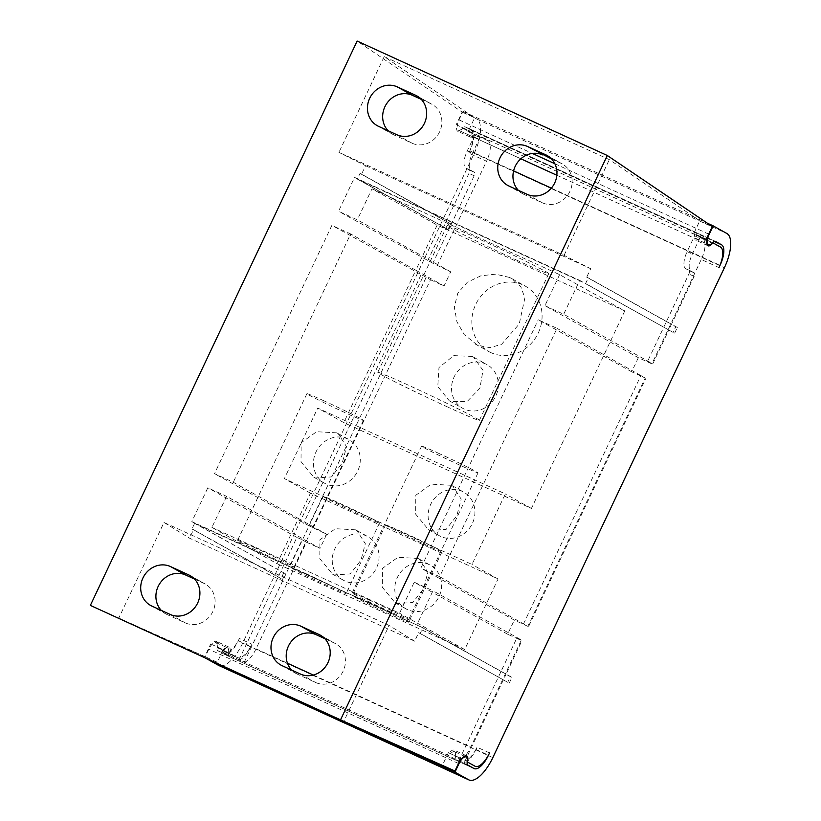 <?xml version="1.0" encoding="UTF-8"?>
<svg xmlns="http://www.w3.org/2000/svg" width="821" height="821" viewBox="0 0 821 821"><rect width="100%" height="100%" fill="white"/><g stroke="black" fill="none" stroke-linecap="round" stroke-linejoin="round"><path stroke-width="0.62" stroke-dasharray="4.11 3.08" d="M720.458 247.029L702.735 238.921A18.739 7.44 -65.4 0 1 701.257 259.477L718.97 267.584M488.013 140.689L470.3 132.581A18.739 7.44 -65.4 0 1 468.812 153.137L486.535 161.244A18.739 7.44 -65.4 0 0 488.013 140.689L480.47 136.481A9.37 3.725 -65.4 0 1 479.659 137.456L474.456 135.075A9.37 3.725 -65.4 0 1 470.351 137.056A9.37 3.725 -65.4 0 1 469.499 130.888L456.178 124.71L462.141 112.087L357.135 41.05M468.812 153.137L469.879 150.879A18.739 7.44 114.6 0 0 471.367 130.323L465.281 126.937A6.25 2.484 114.6 0 0 465.209 126.896A6.25 2.484 114.6 0 0 462.48 128.22A9.37 3.725 -65.4 0 1 458.375 130.211A9.37 3.725 -65.4 0 1 458.272 130.159L458.2 130.118A9.37 3.725 -65.4 0 1 459.011 119.876L463.013 111.41L476.703 119.035A31.229 12.397 -65.4 0 1 474.22 153.301L242.667 643.151A31.229 12.397 114.6 0 1 218.817 665.503M702.735 238.921L695.192 234.724A9.37 3.725 -65.4 0 1 694.381 235.699A3.12 1.242 -65.4 0 1 693.796 237.505L687.126 251.616A15.609 6.199 114.6 0 0 685.894 268.754L689.147 270.571A3.12 1.242 -65.4 0 1 688.901 273.988L647.553 361.466L651.905 363.888L701.257 259.477M651.905 363.888L638.348 357.689L544.928 305.669L563.688 314.258L652.767 363.847L668.776 329.991L579.698 280.392L563.688 314.258M631.677 371.8L538.258 319.78L557.018 328.359L439.646 576.681L527.852 626.31L645.234 377.999L631.677 371.8L638.348 357.689M527.852 626.31L514.305 620.112L420.886 568.091L538.258 319.78M464.091 763.007L465.158 760.749A18.739 7.44 114.6 0 0 477.042 747.202L475.975 749.46A18.739 7.44 -65.4 0 1 464.091 763.007L458.877 760.626A18.739 7.44 114.6 0 0 470.761 747.079L521.181 640.421L507.635 634.212L514.305 620.112M244.155 662.383L302.118 539.756L296.904 537.375L240.009 657.744A18.739 7.44 -65.4 0 1 237.587 657.611A18.739 7.44 -65.4 0 1 237.382 657.498L229.839 653.3A9.37 3.725 114.6 0 0 229.09 647.174A9.37 3.725 114.6 0 0 228.987 647.122A9.37 3.725 114.6 0 0 224.071 650.088L211.561 644.362A9.37 3.725 -65.4 0 1 216.477 641.406A9.37 3.725 -65.4 0 1 217.329 647.574L224.872 651.782A18.739 7.44 114.6 0 0 225.077 651.884A18.739 7.44 114.6 0 0 239.393 638.471L251.903 644.198A18.739 7.44 -65.4 0 1 240.009 657.744L238.942 660.002L244.155 662.383A18.739 7.44 -65.4 0 0 256.049 648.836L306.469 542.178L320.016 548.377L226.596 496.356L211.921 527.4L277.098 563.688L298.444 518.544L233.267 482.255L214.507 473.666L331.879 225.354L350.639 233.944L233.267 482.255M313.129 528.067L430.512 279.756L426.171 277.334L308.788 525.656L326.686 534.266L320.016 548.377M430.512 279.756L444.058 285.954L415.816 270.232L343.794 422.599L317.717 408.088L505.336 493.924L471.993 564.468L385.572 524.927A31.229 0.903 -154.7 0 0 385.572 524.937A31.229 0.903 -154.7 0 0 424.662 544.323A31.229 0.903 -154.7 0 0 442.026 551.62A31.229 0.903 -154.7 0 0 433.334 546.786A31.229 0.903 -154.7 0 0 402.937 532.224A31.229 0.903 -154.7 0 0 385.572 524.927L370.794 518.174A31.229 0.903 -154.7 0 0 340.397 503.612A31.229 0.903 -154.7 0 0 323.033 496.315L323.033 496.315A31.229 0.903 -154.7 0 0 362.123 515.711A31.229 0.903 -154.7 0 0 379.487 523.008A31.229 0.903 -154.7 0 0 370.794 518.174L284.374 478.633L317.717 408.088M479.659 137.456A3.12 1.242 114.6 0 1 479.084 139.272L472.414 153.383A15.609 6.199 -65.4 0 0 471.172 170.511L474.435 172.328A3.12 1.242 114.6 0 1 474.189 175.756L432.831 263.233L450.729 271.843L444.058 285.954M437.183 265.645L486.535 161.244M470.3 132.581L462.757 128.374A9.37 3.725 -65.4 0 1 457.841 131.339A9.37 3.725 -65.4 0 1 456.989 125.161M90.361 605.395L204.788 656.533L210.751 643.91M239.393 638.471L238.326 640.729A18.739 7.44 -65.4 0 1 224.01 654.142A18.739 7.44 -65.4 0 1 223.805 654.039L217.719 650.643A6.25 2.484 -65.4 0 1 217.052 647.42A9.37 3.725 114.6 0 0 215.944 642.535A9.37 3.725 114.6 0 0 208.78 649.237L204.788 657.703L205.25 657.96M463.013 111.41L707.374 223.209M458.2 130.118L520.863 158.781M556.854 175.253L706.83 243.878M458.272 130.159L520.853 158.792L458.375 130.211M204.788 657.703L344.882 721.792M215.944 642.535L227.407 647.779A9.37 3.725 -65.4 0 0 221.773 651.761L448.995 755.72L456.414 759.856A6.25 2.484 -65.4 0 1 455.747 756.634A9.37 3.725 114.6 0 0 454.742 751.79A9.37 3.725 114.6 0 0 454.639 751.738A9.37 3.725 114.6 0 0 448.995 755.72M227.407 647.779A9.37 3.725 -65.4 0 1 227.509 647.831A9.37 3.725 -65.4 0 1 228.515 652.664A6.25 2.484 114.6 0 0 229.192 655.897L221.773 651.761M238.942 660.002A18.739 7.44 114.6 0 0 250.836 646.455L251.903 644.198M229.839 653.3L217.329 647.574M223.261 649.637L217.288 662.26L118.737 618.213L343.876 721.218L389.133 625.479L163.995 522.464L118.737 618.213M163.995 522.464L189.507 538.166L414.646 641.17L418.648 632.704L420.208 633.422L422.877 627.778L191.827 521.643L207.836 487.777L226.596 496.356M460.909 758.368L449.21 753.093A9.37 3.725 -65.4 0 1 454.126 750.137A9.37 3.725 -65.4 0 1 454.229 750.189A9.37 3.725 -65.4 0 1 454.978 756.305L462.521 760.503A18.739 7.44 114.6 0 0 462.736 760.615A18.739 7.44 114.6 0 0 465.158 760.749L506.044 674.246L421.317 627.07L196.168 524.055L285.246 573.653L282.578 579.298L193.499 529.699L189.507 538.166M302.118 539.756L306.469 542.178M296.904 537.375L207.836 487.777M507.635 634.212L414.215 582.202L399.54 613.236L211.921 527.4M414.215 582.202L432.975 590.781L416.965 624.648M326.686 534.266L298.444 518.544L310.441 493.144L498.07 578.99L464.717 649.534L399.54 613.236M458.877 760.626L516.84 637.999L522.053 640.38L432.975 590.781M516.84 637.999L521.181 640.421M418.648 632.704L507.727 682.302L510.395 676.658L506.044 674.246L522.053 640.38M507.727 682.302L420.208 633.422M509.287 683.021L511.955 677.376L510.395 676.658M511.955 677.376L422.877 627.778M191.827 521.643L196.168 524.055L194.608 523.346L191.94 528.991L193.499 529.699M285.246 573.653L194.608 523.346M283.686 572.935L281.018 578.579L282.578 579.298M281.018 578.579L191.94 528.991M414.646 641.17L389.133 625.479M194.546 579.072L203.977 583.382A21.859 20.053 119.1 0 1 205.271 584.039A21.859 20.053 119.1 0 1 212.526 612.189A21.859 20.053 119.1 0 1 185.3 622.882L167.063 614.539A21.859 20.053 119.1 0 1 165.76 613.882A21.859 20.053 119.1 0 1 161.275 610.383M324.839 638.676L334.26 642.997A21.859 20.053 119.1 0 1 335.563 643.643A21.859 20.053 119.1 0 1 342.819 671.804A21.859 20.053 119.1 0 1 315.592 682.497L297.346 674.154A21.859 20.053 119.1 0 1 296.053 673.497A21.859 20.053 119.1 0 1 291.568 669.998M217.288 662.26L204.788 656.533M454.947 770.991L343.876 721.218M211.561 644.362L224.071 650.088M712.3 226.545L699.79 220.818L609.336 159.623L384.197 56.618L474.651 117.814L462.141 112.087M706.337 239.168L693.827 233.441L699.79 220.818M707.148 239.619L693.827 233.441M695.192 234.724L712.618 242.698M694.381 235.699L699.595 238.08A9.37 3.725 -65.4 0 1 695.49 240.071A9.37 3.725 -65.4 0 1 694.638 233.893M462.757 128.374L480.47 136.481M384.197 56.618L338.94 152.357L564.078 255.372L590.71 268.703L586.707 277.17L671.445 324.346L694.114 276.379A3.12 1.242 114.6 0 0 694.361 272.952L691.108 271.135A15.609 6.199 -65.4 0 1 692.339 254.007L699.01 239.896A3.12 1.242 114.6 0 0 699.595 238.08M564.078 255.372L609.336 159.623M421.296 99.372L430.727 103.682A21.859 20.053 119.1 0 1 432.02 104.339A21.859 20.053 119.1 0 1 439.276 132.489A21.859 20.053 119.1 0 1 412.05 143.193L393.813 134.849A21.859 20.053 119.1 0 1 392.51 134.192A21.859 20.053 119.1 0 1 388.035 130.693M551.589 158.987L561.02 163.297A21.859 20.053 119.1 0 1 562.313 163.954A21.859 20.053 119.1 0 1 569.569 192.104A21.859 20.053 119.1 0 1 542.342 202.797L524.106 194.454A21.859 20.053 119.1 0 1 522.803 193.797A21.859 20.053 119.1 0 1 518.328 190.298M474.456 135.075A3.12 1.242 -65.4 0 1 473.871 136.891L467.2 150.992A15.609 6.199 114.6 0 0 465.959 168.131L469.222 169.947A3.12 1.242 -65.4 0 1 468.976 173.375L446.296 221.342L361.568 174.165L365.571 165.698L338.94 152.357M456.178 124.71L468.688 130.436L474.651 117.814M468.688 130.436L469.499 130.888M450.729 271.843L357.309 219.833L338.55 211.243L354.559 177.387L579.698 280.392M432.831 263.233L338.55 211.243M371.985 188.789L559.604 274.635L624.781 310.923L437.162 225.077L371.985 188.789L357.309 219.833M437.162 225.077L415.816 270.232L350.639 233.944M464.717 649.534L277.098 563.688M344.974 581.022A24.979 22.916 119.1 0 1 343.496 580.273A24.979 22.916 119.1 0 1 335.204 548.089A24.979 22.916 119.1 0 1 366.32 535.867A24.979 22.916 119.1 0 1 367.798 536.616A24.979 22.916 119.1 0 1 376.09 568.789A24.979 22.916 119.1 0 1 344.974 581.022M407.514 609.634A24.979 22.916 119.1 0 1 406.036 608.884A24.979 22.916 119.1 0 1 397.744 576.711A24.979 22.916 119.1 0 1 428.86 564.479A24.979 22.916 119.1 0 1 430.337 565.228A24.979 22.916 119.1 0 1 438.63 597.401A24.979 22.916 119.1 0 1 407.514 609.634M624.781 310.923L531.413 508.445L343.794 422.599M490.958 352.65A37.468 34.369 119.1 0 1 488.731 351.532A37.468 34.369 119.1 0 1 476.293 303.267A37.468 34.369 119.1 0 1 522.967 284.928A37.468 34.369 119.1 0 1 525.183 286.057A37.468 34.369 119.1 0 1 537.632 334.321A37.468 34.369 119.1 0 1 490.958 352.65M464.276 409.084A24.979 22.916 119.1 0 1 462.798 408.335A24.979 22.916 119.1 0 1 454.506 376.162A24.979 22.916 119.1 0 1 485.622 363.939A24.979 22.916 119.1 0 1 487.099 364.688A24.979 22.916 119.1 0 1 495.391 396.861A24.979 22.916 119.1 0 1 464.276 409.084M310.441 493.144L284.374 478.633M498.07 578.99L471.993 564.468M307.054 574.156A31.229 0.903 -154.7 0 0 289.69 566.859A31.229 0.903 -154.7 0 0 328.78 586.256A31.229 0.903 -154.7 0 0 346.144 593.552A31.229 0.903 -154.7 0 0 307.054 574.156M355.452 529.822L335.409 528.703L319.923 539.766L319.8 558.66L332.608 574.207L334.116 574.967L350.29 573.9L360.994 560.117L365.314 543.656L356.919 530.561L355.452 529.822M369.594 602.768A31.229 0.903 -154.7 0 0 352.23 595.482A31.229 0.903 -154.7 0 0 391.319 614.867A31.229 0.903 -154.7 0 0 408.684 622.164A31.229 0.903 -154.7 0 0 369.594 602.768M254.921 547.72A31.229 0.903 -154.7 0 0 237.556 540.423A31.229 0.903 -154.7 0 0 276.646 559.819A31.229 0.903 -154.7 0 0 294.01 567.116A31.229 0.903 -154.7 0 0 254.921 547.72M369.583 600.182A31.229 0.903 -154.7 0 0 352.209 592.885A31.229 0.903 -154.7 0 0 391.309 612.271A31.229 0.903 -154.7 0 0 408.673 619.568A31.229 0.903 -154.7 0 0 369.583 600.182M440.846 536.493A24.979 22.916 119.1 0 1 439.368 535.744A24.979 22.916 119.1 0 1 431.076 503.571A24.979 22.916 119.1 0 1 462.192 491.348A24.979 22.916 119.1 0 1 463.67 492.097A24.979 22.916 119.1 0 1 471.962 524.27A24.979 22.916 119.1 0 1 440.846 536.493M326.194 484.031A24.979 22.916 119.1 0 1 324.706 483.282A24.979 22.916 119.1 0 1 316.413 451.109A24.979 22.916 119.1 0 1 347.529 438.886A24.979 22.916 119.1 0 1 349.017 439.635A24.979 22.916 119.1 0 1 357.309 471.808A24.979 22.916 119.1 0 1 326.194 484.031M336.672 432.841L316.619 431.723L301.143 442.786L301.02 461.669L313.827 477.227L315.326 477.986L331.499 476.919L342.213 463.136L346.534 446.665L338.129 433.58L336.672 432.841M324.285 400.987A31.229 0.903 -154.7 0 0 306.91 393.69A31.229 0.903 -154.7 0 0 346.01 413.086A31.229 0.903 -154.7 0 0 363.375 420.383A31.229 0.903 -154.7 0 0 324.285 400.987M438.937 453.449A31.229 0.903 -154.7 0 0 421.573 446.152A31.229 0.903 -154.7 0 0 460.663 465.548A31.229 0.903 -154.7 0 0 478.027 472.834A31.229 0.903 -154.7 0 0 438.937 453.449M451.324 485.293L431.282 484.174L415.795 495.248L415.672 514.131L428.49 529.689L429.988 530.448L446.162 529.381L456.866 515.598L461.186 499.127L452.792 486.032L451.324 485.293M531.413 508.445L505.336 493.924M439.646 576.681L420.886 568.091M523.511 623.888L640.883 375.577L645.234 377.999M640.883 375.577L557.018 328.359M528.724 626.269L646.096 377.958M647.553 361.466L652.767 363.847M559.604 274.635L544.928 305.669M673.117 332.413L668.776 329.991L671.445 324.346L675.786 326.768L673.117 332.413L585.609 283.532L588.277 277.888L586.707 277.17M361.568 174.165L360.009 173.447L357.34 179.091L585.609 283.532M674.677 333.121L677.346 327.476L675.786 326.768M677.346 327.476L588.277 277.888M365.571 165.698L590.71 268.703M427.628 260.842L443.627 226.986L447.979 229.398L450.647 223.764L446.296 221.342L443.627 226.986L354.559 177.387M357.34 179.091L447.979 229.398M450.647 223.764L449.077 223.045L446.408 228.69M360.009 173.447L449.077 223.045M517.497 260.503A56.208 1.621 25.3 0 1 447.137 225.59A56.208 1.621 25.3 0 1 478.397 238.726A56.208 1.621 25.3 0 1 548.756 273.629A56.208 1.621 25.3 0 1 517.497 260.503M509.492 277.436L495.607 274.173L480.86 275.815L467.313 282.26L457.81 293.087L454.321 307.033L456.938 321.791L464.327 334.722L477.483 345.159L490.065 347.694L501.61 344.276L519.221 323.987L524.886 297.931L520.883 286.888L511.699 278.545L509.492 277.436M472.147 356.437L453.767 355.606L438.978 367.562L437.778 386.506L449.313 400.833L450.811 401.592L467.272 401.377L479.895 388.23L483.005 370.343L473.625 357.186L472.147 356.437M448.143 407.237A56.208 1.621 25.3 0 1 377.773 372.324A56.208 1.621 25.3 0 1 409.032 385.46A56.208 1.621 25.3 0 1 479.402 420.362A56.208 1.621 25.3 0 1 448.143 407.237M426.171 277.334L331.879 225.354M308.788 525.656L214.507 473.666M420.957 274.953L303.575 523.264M417.992 558.434L397.949 557.315L382.463 568.378L382.34 587.272L395.147 602.819L396.656 603.579L412.83 602.511L423.533 588.729L427.854 572.268L419.459 559.173L417.992 558.434M448.399 752.641L442.437 765.264M449.21 753.093L460.879 758.43M455.747 756.634L454.978 756.305M489.552 752.929L477.042 747.202M469.879 150.879L513.597 170.881M551.343 188.153L719.976 265.306M256.049 648.836L287.432 663.204M313.335 675.047L470.761 747.079M474.22 153.301L724.389 267.749M492.826 757.609L242.667 643.151M476.703 119.035L726.862 233.482M459.011 119.876L532.347 153.435M554.852 163.728L708.718 234.118M462.48 128.22L712.638 242.677M465.281 126.937L715.296 241.323M471.367 130.323L714.219 241.425M458.498 763.479L208.78 649.237M217.052 647.42L228.515 652.664M456.414 759.856L467.878 765.1M217.719 650.643L229.192 655.897M473.963 768.487L223.805 654.039M238.326 640.729L250.836 646.455M475.975 749.46L488.423 755.156M224.872 651.782L237.382 657.498M699.01 239.896L693.796 237.505M479.084 139.272L473.871 136.891M694.114 276.379L688.901 273.988M474.189 175.756L468.976 173.375M469.222 169.947L474.435 172.328M471.172 170.511L465.959 168.131M467.2 150.992L472.414 153.383M689.147 270.571L694.361 272.952M691.108 271.135L685.894 268.754M687.126 251.616L692.339 254.007M396.841 134.726L412.05 143.193M430.727 103.682L418.053 96.632M393.813 134.849L378.604 126.372M524.106 194.454L508.897 185.987M561.02 163.297L548.346 156.236M527.133 194.331L542.342 202.797M170.091 614.416L185.3 622.882M203.977 583.382L191.303 576.321M167.063 614.539L151.854 606.072M297.346 674.154L282.137 665.687M334.26 642.997L321.596 635.936M300.383 674.031L315.592 682.497M715.368 241.353L465.209 126.896M454.639 751.738L464.429 756.223M224.01 654.142L474.179 768.589M237.587 657.611L225.077 651.884M228.987 647.122L216.477 641.406M708 245.787L695.49 240.071M470.351 137.056L457.841 131.339M323.033 496.315L289.69 566.859M379.487 523.008L346.144 593.552M356.919 530.561L367.798 536.616M332.608 574.207L343.496 580.273M313.827 477.227L324.706 483.282M306.91 393.69L237.556 540.423M363.375 420.383L294.01 567.116M338.129 433.58L349.017 439.635M421.573 446.152L352.209 592.885M478.027 472.834L408.673 619.568M452.792 486.032L463.67 492.097M428.49 529.689L439.368 535.744M377.773 372.324L447.137 225.59M479.402 420.362L548.756 273.629M473.625 357.186L487.099 364.688M449.313 400.833L462.798 408.335M511.699 278.545L525.183 286.057M475.236 344.02L488.731 351.532M385.572 524.937L352.23 595.482M442.026 551.62L408.684 622.164M419.459 559.173L430.337 565.228M395.147 602.819L406.036 608.884M416.811 95.872L432.02 104.339M377.301 125.716L392.51 134.192M507.594 185.33L522.803 193.797M547.104 155.487L562.313 163.954M190.061 575.572L205.271 584.039M150.551 605.416L165.76 613.882M280.844 665.031L296.053 673.497M320.354 635.177L335.563 643.643M466.636 755.854L454.126 750.137"/><path stroke-width="1.23" d="M720.458 247.029A18.739 7.44 -65.4 0 1 718.97 267.584L720.038 265.327A18.739 7.44 114.6 0 0 721.526 244.771L715.44 241.384A6.25 2.484 114.6 0 0 715.368 241.353A6.25 2.484 114.6 0 0 712.638 242.677A9.37 3.725 -65.4 0 1 708.533 244.658A9.37 3.725 -65.4 0 1 708.431 244.607L708.359 244.566A9.37 3.725 -65.4 0 1 709.17 234.334L713.172 225.867L726.862 233.482A31.229 12.397 -65.4 0 1 724.389 267.749L492.826 757.609A31.229 12.397 -65.4 0 1 468.976 779.95A31.229 12.397 -65.4 0 1 468.627 779.776L454.947 772.151L458.939 763.684A9.37 3.725 -65.4 0 1 466.102 756.983A9.37 3.725 -65.4 0 1 467.211 761.878A6.25 2.484 114.6 0 0 467.878 765.1L473.963 768.487A18.739 7.44 114.6 0 0 474.179 768.589A18.739 7.44 114.6 0 0 488.485 755.187L489.552 752.929A18.739 7.44 -65.4 0 1 475.236 766.332A18.739 7.44 -65.4 0 1 475.031 766.229L467.488 762.032A9.37 3.725 114.6 0 0 466.636 755.854A9.37 3.725 114.6 0 0 461.72 758.82L460.909 758.368L454.947 770.991L340.53 719.853L607.294 155.497L712.3 226.545L706.337 239.168L707.148 239.619A9.37 3.725 -65.4 0 0 708 245.787A9.37 3.725 -65.4 0 0 712.915 242.831L720.458 247.029M607.294 155.497L357.135 41.05L90.361 605.395L340.53 719.853M205.25 657.96L218.468 665.318A31.229 12.397 114.6 0 0 218.817 665.503L468.976 779.95M707.374 223.209L713.172 225.867M520.863 158.781L556.854 175.253M520.853 158.792L556.854 175.263L520.853 158.792M706.83 243.878L708.431 244.607M344.882 721.792L454.947 772.151M161.275 610.383A21.859 20.053 119.1 0 1 160.095 583.074A21.859 20.053 119.1 0 1 185.731 575.039L194.546 579.072M291.568 669.998A21.859 20.053 119.1 0 1 290.388 642.689A21.859 20.053 119.1 0 1 316.023 634.643L324.839 638.676M396.841 134.726A21.859 20.053 -60.9 0 0 424.067 124.022A21.859 20.053 -60.9 0 0 416.811 95.872A21.859 20.053 -60.9 0 0 415.518 95.215L397.272 86.872A21.859 20.053 -60.9 0 0 370.045 97.566A21.859 20.053 -60.9 0 0 377.301 125.716A21.859 20.053 -60.9 0 0 378.604 126.372L396.841 134.726M527.564 146.487A21.859 20.053 -60.9 0 0 500.338 157.18A21.859 20.053 -60.9 0 0 507.594 185.33A21.859 20.053 -60.9 0 0 508.897 185.987L527.133 194.331A21.859 20.053 -60.9 0 0 554.36 183.637A21.859 20.053 -60.9 0 0 547.104 155.487A21.859 20.053 -60.9 0 0 545.811 154.83L527.564 146.487L551.589 158.987M170.091 614.416A21.859 20.053 -60.9 0 0 197.317 603.722A21.859 20.053 -60.9 0 0 190.061 575.572A21.859 20.053 -60.9 0 0 188.768 574.916L170.522 566.572A21.859 20.053 -60.9 0 0 143.295 577.266A21.859 20.053 -60.9 0 0 150.551 605.416A21.859 20.053 -60.9 0 0 151.854 606.072L170.091 614.416M300.814 626.177A21.859 20.053 -60.9 0 0 273.588 636.88A21.859 20.053 -60.9 0 0 280.844 665.031A21.859 20.053 -60.9 0 0 282.137 665.687L300.383 674.031A21.859 20.053 -60.9 0 0 327.61 663.337A21.859 20.053 -60.9 0 0 320.354 635.177A21.859 20.053 -60.9 0 0 319.061 634.52L300.814 626.177L316.023 634.643M388.035 130.693A21.859 20.053 119.1 0 1 386.845 103.374A21.859 20.053 119.1 0 1 412.481 95.339L421.296 99.372M518.328 190.298A21.859 20.053 119.1 0 1 517.138 162.989A21.859 20.053 119.1 0 1 542.773 154.953M460.879 758.43L461.72 758.82M513.597 170.881L551.343 188.153M287.432 663.204L313.335 675.047M532.347 153.435L554.852 163.728M714.219 241.425L721.526 244.771M218.468 665.318L468.627 779.776M418.053 96.632L415.518 95.215M397.272 86.872L412.481 95.339M548.346 156.236L545.811 154.83M191.303 576.321L188.768 574.916M170.522 566.572L185.731 575.039M321.596 635.936L319.061 634.52M464.429 756.223L466.102 756.983"/></g></svg>
